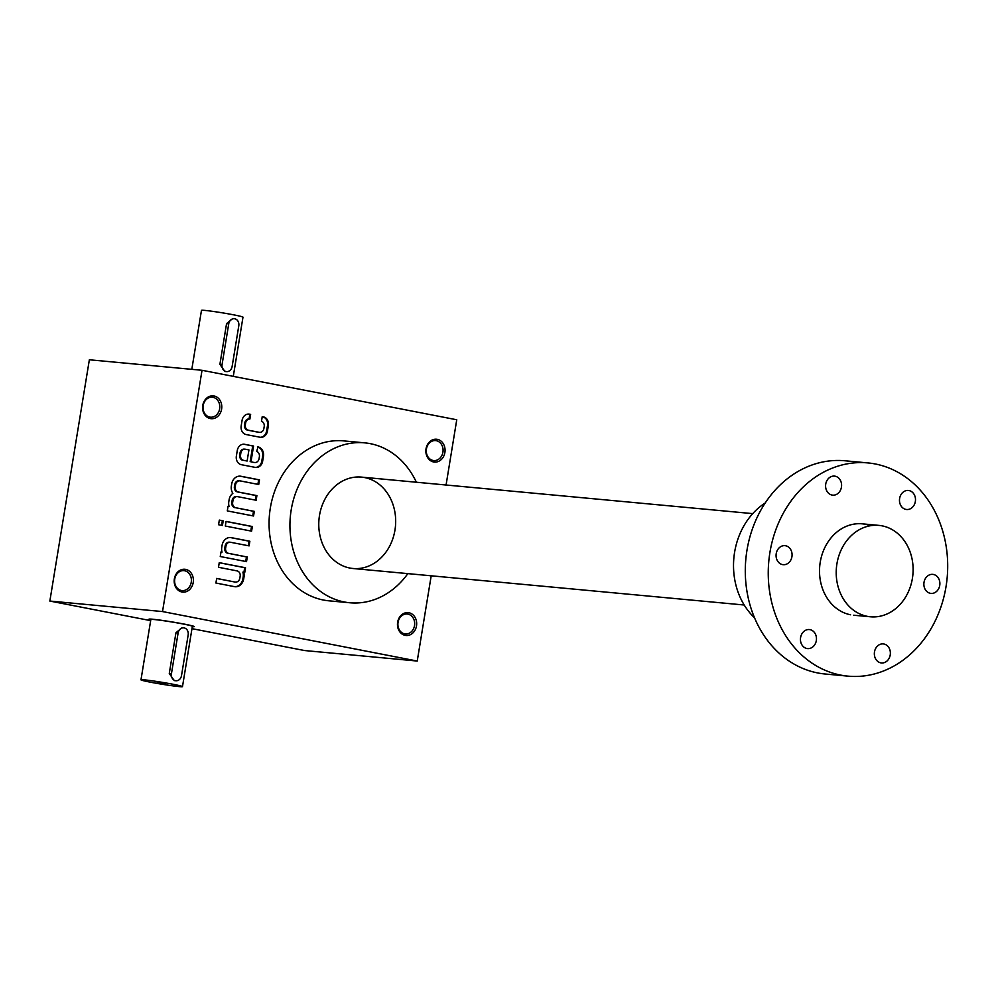 <?xml version="1.0" encoding="UTF-8"?>
<svg xmlns="http://www.w3.org/2000/svg" width="997" height="997" viewBox="0 0 997 997"><rect width="100%" height="100%" fill="white"/><g stroke="black" fill="none" stroke-linecap="round" stroke-linejoin="round"><path stroke-width="1.5" d="M431.203 575.792L417.232 661.048L304.571 650.543L191.972 628.658M202.03 370.286L162.523 611.56L49.85 601.054L89.356 359.78L202.03 370.286L456.751 419.774L446.07 485.016M258.771 432.287A4.673 3.913 95.3 0 1 258.447 432.249L247.605 430.143A4.673 3.913 95.3 0 1 244.502 424.772L244.813 422.902A4.673 3.913 95.3 0 1 249.051 418.964L249.886 419.052L250.646 414.391L249.487 414.166A7.527 6.294 95.3 0 0 248.976 414.091A7.527 6.294 95.3 0 0 242.084 420.385L241.174 425.931A7.527 6.294 95.3 0 0 246.159 434.555L260.055 437.247A7.527 6.294 95.3 0 0 260.566 437.322A7.527 6.294 95.3 0 0 267.458 431.028L268.367 425.495A7.527 6.294 95.3 0 0 263.382 416.871L262.236 416.646L261.476 421.295A4.673 3.913 95.3 0 1 264.193 426.591L263.893 428.461A4.673 3.913 95.3 0 1 259.606 432.374L258.771 432.287A4.673 3.913 95.3 0 0 259.095 432.312M249.886 419.052A4.673 3.913 95.3 0 0 245.648 422.977L245.337 424.859A4.673 3.913 95.3 0 0 248.44 430.218L259.282 432.324A4.673 3.913 95.3 0 0 259.606 432.374M253.961 462.434A4.673 3.913 95.3 0 1 253.637 462.384L250.982 461.785L253.562 446.033L244.676 444.313A7.527 6.294 95.3 0 0 244.165 444.238A7.527 6.294 95.3 0 0 237.274 450.532L236.364 456.065A7.527 6.294 95.3 0 0 241.349 464.689L255.244 467.394A7.527 6.294 95.3 0 0 255.755 467.468A7.527 6.294 95.3 0 0 262.647 461.175L263.445 456.302A8.213 6.867 95.3 0 0 258.024 446.905L256.665 451.442A4.673 3.913 95.3 0 1 259.382 456.726L259.083 458.595A4.673 3.913 95.3 0 1 254.796 462.508L253.961 462.434A4.673 3.913 95.3 0 0 254.285 462.446M255.319 500.095L256.067 495.546L237.498 491.932A4.673 3.913 95.3 0 1 234.407 486.573L235.242 486.648L235.554 484.766A4.673 3.913 95.3 0 1 239.841 480.853A4.673 3.913 95.3 0 1 240.165 480.89L258.721 484.505L259.482 479.869L240.9 476.254A9.359 7.826 95.3 0 0 240.265 476.167A9.359 7.826 95.3 0 0 231.69 483.994L231.379 485.888A9.359 7.826 95.3 0 0 232.862 493.341A9.359 7.826 95.3 0 0 229.111 499.784L228.811 501.628A9.359 7.826 95.3 0 0 229.086 506.464L228.051 506.264L227.291 510.9L253.562 515.997L254.322 511.374L235.753 507.76A4.673 3.913 95.3 0 1 232.662 502.401L232.974 500.506A4.673 3.913 95.3 0 1 237.261 496.606L236.426 496.518A4.673 3.913 95.3 0 0 232.139 500.432L232.974 500.506M235.242 486.648A4.673 3.913 95.3 0 0 238.333 492.007L256.902 495.621L256.142 500.257L237.585 496.643A4.673 3.913 95.3 0 0 237.261 496.606M222.431 525.481L223.191 520.845L219.328 520.098L218.567 524.734L222.431 525.481M251.593 531.152L252.353 526.516L226.07 521.406L225.31 526.042L251.593 531.152M230.22 542.231A4.673 3.913 95.3 0 1 230.544 542.281L249.113 545.882L249.861 541.246L231.292 537.645A9.359 7.826 95.3 0 0 230.643 537.545A9.359 7.826 95.3 0 0 222.082 545.371L221.77 547.266A9.359 7.826 95.3 0 0 222.044 552.101L221.01 551.902L220.25 556.525L246.533 561.635L247.281 556.999L228.724 553.397A4.673 3.913 95.3 0 1 225.634 548.038L225.945 546.144A4.673 3.913 95.3 0 1 230.22 542.231L229.385 542.156A4.673 3.913 95.3 0 0 225.11 546.069L225.945 546.144M234.719 581.986A4.673 3.913 95.3 0 1 234.395 581.936L216.673 578.41L215.913 583.033L234.494 586.647A9.359 7.826 95.3 0 0 235.13 586.735A9.359 7.826 95.3 0 0 243.704 578.921L244.003 577.026A9.359 7.826 95.3 0 0 243.729 572.191L244.764 572.39L245.524 567.754L219.253 562.657L218.493 567.293L237.049 570.895A4.673 3.913 95.3 0 1 240.152 576.254L239.841 578.148A4.673 3.913 95.3 0 1 235.554 582.061L234.719 581.986A4.673 3.913 95.3 0 0 235.043 581.999M397.641 622.228A11.478 9.596 -84.7 0 1 413.394 615.186A11.478 9.596 -84.7 0 1 410.178 634.777A11.478 9.596 -84.7 0 1 397.641 622.228M174.363 578.858A11.478 9.596 -84.7 0 1 190.115 571.817A11.478 9.596 -84.7 0 1 186.913 591.395A11.478 9.596 -84.7 0 1 174.363 578.858M426.031 448.812A11.478 9.596 -84.7 0 1 441.783 441.771A11.478 9.596 -84.7 0 1 438.58 461.362A11.478 9.596 -84.7 0 1 426.031 448.812M202.765 405.443A11.478 9.596 -84.7 0 1 218.517 398.401A11.478 9.596 -84.7 0 1 215.302 417.98A11.478 9.596 -84.7 0 1 202.765 405.443M349.773 602.761L328.898 600.817A80.308 67.173 -84.7 0 1 270.324 508.034A80.308 67.173 -84.7 0 1 343.828 440.898L364.69 442.855A80.308 67.173 95.3 0 0 291.186 509.978A80.308 67.173 95.3 0 0 349.773 602.761A80.308 67.173 95.3 0 0 407.848 573.624M417.232 661.048L162.523 611.56M150.659 620.633L49.85 601.054M398.04 622.39A10.02 8.387 -84.7 0 1 407.212 614.015A10.02 8.387 -84.7 0 1 414.627 624.77A10.02 8.387 -84.7 0 1 405.343 633.967A10.02 8.387 -84.7 0 1 398.04 622.39M174.762 579.02A10.02 8.387 -84.7 0 1 183.934 570.633A10.02 8.387 -84.7 0 1 191.349 581.401A10.02 8.387 -84.7 0 1 182.077 590.598A10.02 8.387 -84.7 0 1 174.762 579.02M426.429 448.974A10.02 8.387 -84.7 0 1 435.614 440.599A10.02 8.387 -84.7 0 1 443.029 451.354A10.02 8.387 -84.7 0 1 433.745 460.552A10.02 8.387 -84.7 0 1 426.429 448.974M203.164 405.592A10.02 8.387 -84.7 0 1 212.336 397.217A10.02 8.387 -84.7 0 1 219.751 407.972A10.02 8.387 -84.7 0 1 210.479 417.182A10.02 8.387 -84.7 0 1 203.164 405.592M319.489 515.474A45.887 38.385 -84.7 0 1 382.512 487.296A45.887 38.385 -84.7 0 1 369.675 565.648A45.887 38.385 -84.7 0 1 319.489 515.474M416.372 482.236A80.308 67.173 95.3 0 0 370.186 443.64A80.308 67.173 95.3 0 0 364.69 442.855M234.719 586.685A9.359 7.826 95.3 0 0 242.869 578.846L243.168 576.951A9.359 7.826 95.3 0 0 242.894 572.116L243.729 572.191M243.941 572.228L244.689 567.679L245.524 567.754M244.689 567.679L219.24 562.732M234.395 581.936L216.661 578.484M245.711 561.473L246.458 556.924L247.281 556.999M246.458 556.924L228.724 553.397M225.11 546.069L224.799 547.951A4.673 3.913 95.3 0 0 227.889 553.323M248.29 545.72L249.026 541.172L249.861 541.246M249.026 541.172L230.457 537.557A9.359 7.826 95.3 0 0 230.22 537.52M220.998 551.977L222.044 552.101M250.77 530.99L251.518 526.441L252.353 526.516M251.518 526.441L226.057 521.493M221.608 525.319L222.356 520.77L223.191 520.845M222.356 520.77L219.303 520.185M252.74 515.848L253.487 511.287L254.322 511.374M253.487 511.287L235.753 507.76M232.139 500.432L231.827 502.326A4.673 3.913 95.3 0 0 234.918 507.685M256.067 495.546L256.902 495.621M234.407 486.573L234.719 484.679L235.554 484.766M239.33 480.816A4.673 3.913 95.3 0 0 239.006 480.766A4.673 3.913 95.3 0 0 234.719 484.679M257.899 484.343L258.647 479.794L259.482 479.869M258.647 479.794L240.065 476.18A9.359 7.826 95.3 0 0 239.841 476.142M228.039 506.351L229.086 506.464M255.344 467.406A7.527 6.294 95.3 0 0 261.812 461.1L262.61 456.227A8.213 6.867 95.3 0 0 257.413 446.868L258.024 446.905M253.637 462.384L250.982 461.785M250.147 461.711L252.727 445.958L253.562 446.033M252.727 445.958L243.854 444.226A7.527 6.294 95.3 0 0 243.742 444.213M247.119 461.038L248.938 449.921L245.449 449.236A4.673 3.913 95.3 0 0 245.125 449.186A4.673 3.913 95.3 0 0 240.838 453.099L240.539 454.993A4.673 3.913 95.3 0 0 243.629 460.352L247.119 461.038L243.629 460.352M244.614 449.161A4.673 3.913 95.3 0 0 244.29 449.111A4.673 3.913 95.3 0 0 240.003 453.024L239.704 454.919A4.673 3.913 95.3 0 0 242.794 460.278M260.155 437.272A7.527 6.294 95.3 0 0 266.623 430.953L267.532 425.42A7.527 6.294 95.3 0 0 262.56 416.796L262.223 416.721M249.051 418.964L249.811 414.316L250.646 414.391M249.811 414.316L248.652 414.091A7.527 6.294 95.3 0 0 248.552 414.067M228.737 323.826L222.069 364.541A6.119 5.122 95.3 0 0 226.531 371.607A6.119 5.122 95.3 0 0 232.127 366.497L238.794 325.782A6.119 5.122 95.3 0 0 234.332 318.716A6.119 5.122 95.3 0 0 228.737 323.826L226.568 323.626L219.901 364.341L224.861 371.457L226.531 371.607M191.81 369.339L201.469 310.379A21.037 0.947 9.3 0 1 204.933 310.416A21.037 0.947 9.3 0 1 228.288 313.843A21.037 0.947 9.3 0 1 242.981 317.171L233.286 376.368M234.332 318.716L232.662 318.554L226.568 323.626M181.504 675.63L188.171 634.915A6.119 5.122 95.3 0 0 183.71 627.848A6.119 5.122 95.3 0 0 178.114 632.958L171.447 673.673A6.119 5.122 95.3 0 0 175.908 680.739A6.119 5.122 95.3 0 0 181.504 675.63M179.024 686.584A21.037 0.947 -170.7 0 0 182.488 686.621A21.037 0.947 -170.7 0 0 161.875 682.284A21.037 0.947 -170.7 0 0 140.976 679.829A21.037 0.947 -170.7 0 0 155.657 683.157A21.037 0.947 -170.7 0 0 179.024 686.584M140.976 679.829L150.846 619.511A21.037 0.947 9.3 0 1 154.311 619.548A21.037 0.947 9.3 0 1 177.665 622.975A21.037 0.947 9.3 0 1 192.359 626.303L182.488 686.621M183.71 627.848L182.04 627.686L175.946 632.759L169.278 673.474L174.238 680.59L175.908 680.739M165.502 683.954L157.202 682.471L165.502 683.954M192.296 626.714A22.943 1.034 -170.7 0 0 194.253 626.615A22.943 1.034 -170.7 0 0 171.771 621.879A22.943 1.034 -170.7 0 0 148.964 619.199A22.943 1.034 -170.7 0 0 150.784 619.922M836.932 563.754A45.887 38.385 -84.7 0 1 878.93 525.394A45.887 38.385 -84.7 0 1 912.878 574.658A45.887 38.385 -84.7 0 1 870.393 616.782A45.887 38.385 -84.7 0 1 836.932 563.754M754.505 617.766A68.83 57.577 -84.7 0 1 765.222 502.987M848.023 676.14L825.067 673.997A107.078 89.568 -84.7 0 1 817.739 672.95A107.078 89.568 -84.7 0 1 746.329 554.668A107.078 89.568 -84.7 0 1 844.97 460.776L867.913 462.92A107.078 89.568 -84.7 0 1 947.15 577.849A107.078 89.568 -84.7 0 1 848.023 676.14A107.078 89.568 -84.7 0 1 840.683 675.094A107.078 89.568 -84.7 0 1 769.285 556.8A107.078 89.568 -84.7 0 1 867.913 462.92M874.494 651.901A9.559 8.001 95.3 0 0 881.473 662.955A9.559 8.001 95.3 0 0 890.321 654.169A9.559 8.001 95.3 0 0 883.242 643.912A9.559 8.001 95.3 0 0 874.494 651.901M924.007 582.36A9.559 8.001 95.3 0 0 930.986 593.402A9.559 8.001 95.3 0 0 939.835 584.628A9.559 8.001 95.3 0 0 932.756 574.372A9.559 8.001 95.3 0 0 924.007 582.36M776.214 553.647A9.559 8.001 95.3 0 0 783.181 564.688A9.559 8.001 95.3 0 0 792.029 555.915A9.559 8.001 95.3 0 0 784.963 545.658A9.559 8.001 95.3 0 0 776.214 553.647M850.566 614.775A45.887 38.385 -84.7 0 1 820.83 559.105A45.887 38.385 -84.7 0 1 870.481 525.718M800.591 637.544A9.559 8.001 95.3 0 0 807.57 648.598A9.559 8.001 95.3 0 0 816.418 639.812A9.559 8.001 95.3 0 0 809.34 629.556A9.559 8.001 95.3 0 0 800.591 637.544M825.728 484.106A9.559 8.001 95.3 0 0 832.694 495.148A9.559 8.001 95.3 0 0 841.543 486.374A9.559 8.001 95.3 0 0 834.477 476.105A9.559 8.001 95.3 0 0 825.728 484.106M899.618 498.463A9.559 8.001 95.3 0 0 906.597 509.504A9.559 8.001 95.3 0 0 915.445 500.731A9.559 8.001 95.3 0 0 908.379 490.462A9.559 8.001 95.3 0 0 899.618 498.463M242.869 578.846L243.704 578.921M243.168 576.951L244.003 577.026M224.799 547.951L225.634 548.038M230.457 537.557L231.292 537.645M231.827 502.326L232.662 502.401M237.498 491.932L238.333 492.007M240.065 476.18L240.9 476.254M261.812 461.1L262.647 461.175M262.61 456.227L263.445 456.302M243.854 444.226L244.676 444.313M240.003 453.024L240.838 453.099M239.704 454.919L240.539 454.993M266.623 430.953L267.458 431.028M267.532 425.42L268.367 425.495M262.56 416.796L263.382 416.871M258.447 432.249L259.282 432.324M247.605 430.143L248.44 430.218M244.502 424.772L245.337 424.859M244.813 422.902L245.648 422.977M248.652 414.091L249.487 414.166M222.069 364.541L219.901 364.341M178.114 632.958L175.946 632.759M171.447 673.673L169.278 673.474M239.841 480.853L239.006 480.766M245.125 449.186L244.29 449.111M352.963 568.502L744.211 605.005M853.706 615.224L870.393 616.782M361.487 477.114L752.735 513.629M862.231 523.836L878.93 525.394"/></g></svg>
